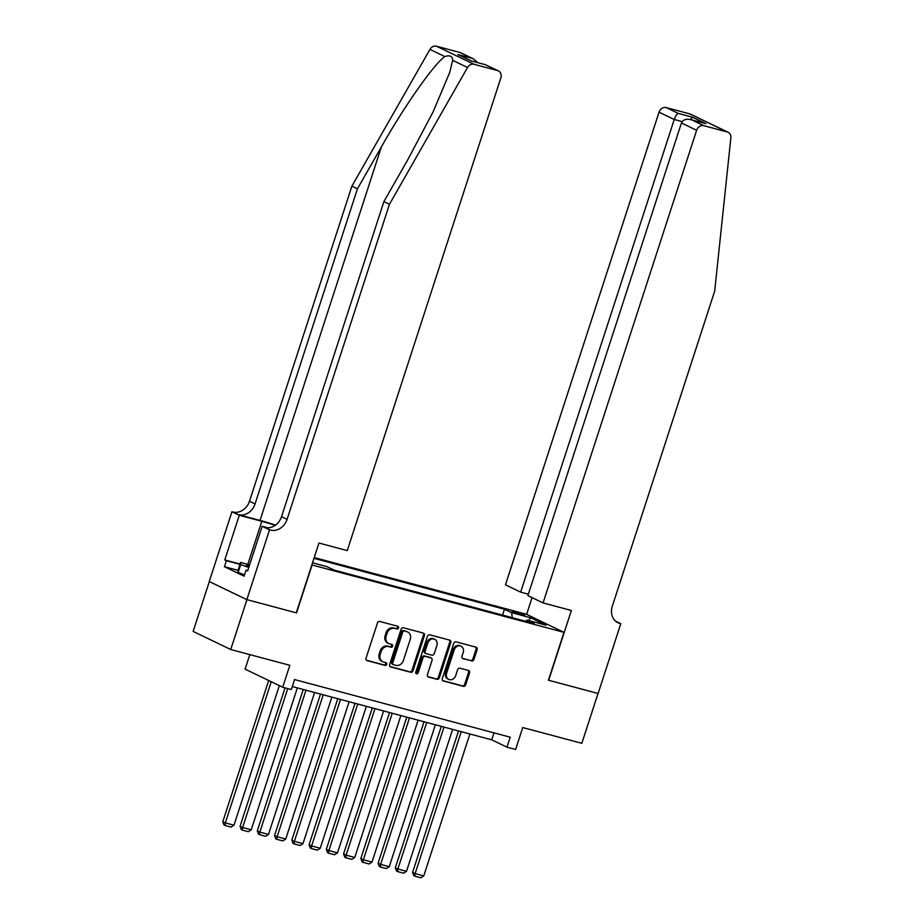 <?xml version="1.0" encoding="UTF-8"?>
<svg xmlns="http://www.w3.org/2000/svg" width="924" height="924" viewBox="0 0 924 924"><rect width="100%" height="100%" fill="white"/><g stroke="black" fill="none" stroke-linecap="round" stroke-linejoin="round"><path stroke-width="1.39" d="M398.521 627.962A1.444 1.224 115.7 0 0 397.782 626.276L379.787 621.459A2.067 1.744 115.7 0 0 377.466 622.972L366.019 658.2A2.067 1.744 115.7 0 0 367.071 660.614L385.065 665.419A1.444 1.224 115.7 0 0 385.955 662.681L383.622 662.058A6.607 5.579 115.7 0 1 382.79 661.746A6.607 5.579 115.7 0 1 380.238 654.342L381.196 651.408A6.607 5.579 115.7 0 1 388.646 646.592L390.979 647.216A1.444 1.224 115.7 0 0 391.868 644.478L389.547 643.855A6.607 5.579 115.7 0 1 388.715 643.543A6.607 5.579 115.7 0 1 386.163 636.139L387.11 633.206A6.607 5.579 115.7 0 1 394.571 628.389L396.893 629.013A1.444 1.224 115.7 0 0 398.521 627.962M388.715 643.543L387.699 643.058A6.607 5.579 115.7 0 1 385.146 635.654L386.093 632.721A6.607 5.579 115.7 0 1 393.555 627.904L395.876 628.528A1.444 1.224 115.7 0 0 397.32 626.149M366.389 660.21L384.049 664.934A1.444 1.224 115.7 0 0 385.493 662.554M382.79 661.746L381.774 661.261A6.607 5.579 115.7 0 1 379.221 653.857L380.18 650.923A6.607 5.579 115.7 0 1 387.63 646.107L389.963 646.731A1.444 1.224 115.7 0 0 391.406 644.351M515.118 611.792L511.965 611.272L521.621 614.922L524.774 615.43L515.118 611.792M471.587 660.983A2.067 1.744 115.7 0 0 473.908 659.482L477.119 649.595A2.067 1.744 115.7 0 0 476.068 647.193L456.086 641.845A2.067 1.744 115.7 0 0 453.753 643.358L442.307 678.586A2.067 1.744 115.7 0 0 443.358 681L463.34 686.336A2.067 1.744 115.7 0 0 465.673 684.834L469.554 672.891A2.067 1.744 115.7 0 0 468.503 670.477L459.944 668.202A2.067 1.744 115.7 0 0 457.611 669.704L455.694 675.629A5.521 4.666 115.7 0 1 448.764 679.394A5.521 4.666 115.7 0 1 446.627 673.203L454.169 650.011A5.521 4.666 115.7 0 1 461.099 646.234A5.521 4.666 115.7 0 1 463.224 652.425L461.977 656.294A2.067 1.744 115.7 0 0 463.028 658.708L470.57 660.498A2.067 1.744 115.7 0 0 472.892 658.997L476.103 649.11A2.067 1.744 115.7 0 0 475.733 647.1M312.093 565.038L296.535 612.901L246.939 599.653L230.734 649.514L289.824 665.303L282.698 687.237L291.326 689.535L294.56 679.567L510.221 737.19L506.987 747.169L515.615 749.468L522.741 727.534L581.831 743.323L598.024 693.462L548.429 680.214L563.975 632.351L311.85 564.922M424.451 635.527A2.067 1.744 115.7 0 0 423.4 633.113L403.418 627.777A2.067 1.744 115.7 0 0 401.085 629.279L389.639 664.518A2.067 1.744 115.7 0 0 390.69 666.932L410.683 672.268A2.067 1.744 115.7 0 0 413.005 670.766L424.451 635.527L423.446 635.031A2.067 1.744 115.7 0 0 423.065 633.021M429.752 634.811L449.734 640.147A2.067 1.744 115.7 0 1 450.785 642.561L439.339 677.8A2.067 1.744 115.7 0 1 437.017 679.302L428.459 677.015A2.067 1.744 115.7 0 1 427.408 674.612L432.051 660.314A2.067 1.744 115.7 0 0 430.988 657.911L425.317 656.386A2.067 1.744 115.7 0 0 422.984 657.9L418.156 672.776A1.444 1.224 115.7 0 1 415.777 672.141L427.419 636.313A2.067 1.744 115.7 0 1 429.752 634.811M230.734 649.514L193.139 631.415L209.332 581.577M314.241 557.565L526.38 614.252L563.975 632.351M502.564 615.095L504.469 609.251L313.987 558.35M504.469 609.251L511.584 612.67L530.561 617.74L546.003 625.178L527.027 620.108L534.141 623.527L334.003 570.05L326.888 566.631L312.543 562.797M249.827 654.608L245.103 669.138L282.698 687.237M292.296 686.544L491.741 739.835L506.987 747.169M494.005 732.859L491.741 739.835M527.027 620.108L525.721 621.274M512.323 617.694L511.584 612.67M530.561 617.74L528.678 620.547M390.009 666.527L409.667 671.771A2.067 1.744 115.7 0 0 411.988 670.27L423.446 635.031M404.389 631.011A1.444 1.224 115.7 0 0 402.76 632.062L392.712 662.993A1.444 1.224 115.7 0 0 393.451 664.679L395.899 665.338A6.607 5.579 115.7 0 0 403.361 660.521L410.233 639.385A6.607 5.579 115.7 0 0 407.68 631.981A6.607 5.579 115.7 0 0 406.849 631.669L403.372 630.526A1.444 1.224 115.7 0 0 401.744 631.577L402.76 632.062M393.104 664.518L392.434 664.194A1.444 1.224 115.7 0 1 391.695 662.508L401.744 631.577M407.68 631.981L406.664 631.485A6.607 5.579 115.7 0 0 405.832 631.184L406.849 631.669M403.372 630.526L405.832 631.184M427.777 676.622L436.001 678.817A2.067 1.744 115.7 0 0 438.322 677.304L449.769 642.076A2.067 1.744 115.7 0 0 449.399 640.066M430.469 657.657A2.067 1.744 115.7 0 0 429.972 657.414L424.301 655.901A2.067 1.744 115.7 0 0 421.968 657.403L417.14 672.279L418.156 672.776M415.904 673.365A1.444 1.224 115.7 0 0 417.14 672.279M436.867 645.483A5.521 4.666 115.7 0 0 434.73 639.304A5.521 4.666 115.7 0 0 427.8 643.069L425.144 651.235A2.067 1.744 115.7 0 0 426.207 653.649L431.878 655.162A2.067 1.744 115.7 0 0 434.211 653.661L436.867 645.483M434.73 639.304L433.714 638.807A5.521 4.666 115.7 0 0 426.784 642.584L427.8 643.069M425.19 653.164A2.067 1.744 115.7 0 1 424.128 650.75L426.784 642.584M462.347 658.304L470.57 660.498M461.099 646.234L460.083 645.749A5.521 4.666 115.7 0 0 453.153 649.514L454.169 650.011M448.764 679.394L447.747 678.909A5.521 4.666 115.7 0 1 445.611 672.718L453.153 649.514M442.677 680.595L462.335 685.851A2.067 1.744 115.7 0 0 464.657 684.349L468.537 672.406A2.067 1.744 115.7 0 0 468.168 670.397M268.688 680.491L222.811 821.679L225.352 822.903L271.229 681.716M279.337 685.62L233.98 825.213L231.081 827.096L225.04 825.479L224.024 824.982L222.811 821.679M225.04 825.479L225.352 822.903L233.98 825.213M249.422 565.476A13.675 1.155 18 0 0 246.454 565.453A13.675 1.155 18 0 0 248.983 566.851M244.502 574.855L238.161 572.476L237.976 570.397L240.563 562.416L249.63 564.841M248.764 567.509L240.748 564.495L240.563 562.416M238.161 572.476L240.748 564.495M275.514 525.098A27.408 2.322 18 0 0 260.014 520.431L238.45 514.668L231.936 511.734L209.251 581.531L246.847 599.63L296.281 612.831L318.953 543.035L347.251 550.6L500.82 77.951A6.318 5.336 115.7 0 0 498.382 70.882A6.318 5.336 115.7 0 0 497.597 70.582L474.047 64.299A6.318 5.336 115.7 0 0 467.532 67.498L389.466 204.25L287.087 519.346A14.726 12.439 -64.3 0 1 270.478 530.087L269.531 529.833L246.847 599.63M389.466 204.25L383.91 201.571L407.842 159.644L433.264 111.538L449.676 72.511L452.668 60.349C452.437 56.156 449.815 54.897 444.814 56.56C433.945 64.033 403.984 106.699 381.381 146.904L357.438 188.831L255.059 503.938A14.726 12.439 -64.3 0 1 238.45 514.668M357.438 188.831L351.882 186.163L249.492 501.258A14.726 12.439 -64.3 0 1 232.883 511.988M270.478 530.087L264.911 527.408A14.726 12.439 -64.3 0 0 281.531 516.678L383.91 201.571M497.597 70.582L485.447 64.738L471.125 60.915L457.819 54.516L472.141 58.339L460.002 52.495L436.451 46.2L474.047 64.299M444.814 56.56L429.949 49.411L351.882 186.163M269.531 529.833L262.162 526.287L247.644 570.951L246.027 570.177L247.748 570.639M237.988 570.327L224.463 566.712L244.075 576.16L246.027 570.177M224.463 566.712L226.415 560.729L224.786 559.956L239.304 515.28L231.936 511.734M275.19 525.329A23.678 2.01 18 0 0 261.815 521.298L239.304 515.28M262.162 526.287L267.741 527.777M429.949 49.411A6.318 5.336 -64.3 0 1 436.451 46.2M460.002 52.495A6.318 5.336 -64.3 0 1 460.787 52.784L473.411 58.859L477.743 62.647M224.786 559.956L240.044 564.033M239.94 564.345L226.415 560.729M485.447 64.738L498.382 70.882M457.819 54.516L471.39 60.949M472.141 58.339L473.411 58.859M543.069 602.922L696.638 130.272L681.45 122.961L527.881 595.61L543.069 602.922L571.367 610.487L548.683 680.283L598.117 693.485L620.789 623.688L615.661 621.217M528.343 594.19L520.662 592.134L505.474 584.823L659.043 112.185A6.318 5.336 -64.3 0 1 666.169 107.577L689.72 113.871A6.318 5.336 -64.3 0 1 690.517 114.172L728.1 132.259A6.318 5.336 115.7 0 1 730.861 137.861L714.679 291.152L612.3 606.248A14.726 12.439 115.7 0 0 617.994 622.753A14.726 12.439 115.7 0 0 619.842 623.434L620.789 623.688M666.169 107.577L678.308 113.421L692.63 117.256L705.936 123.654L691.614 119.831L703.765 125.676L727.315 131.97L689.72 113.871M526.622 614.368L532.062 597.62M520.662 592.134L674.243 119.496L659.043 112.185M728.1 132.259A6.318 5.336 115.7 0 0 727.315 131.97M703.765 125.676A6.318 5.336 115.7 0 0 696.638 130.272M678.308 113.421C676.899 113.86 675.548 115.881 674.243 119.496L682.166 121.61M692.63 117.256L690.297 119.462M705.936 123.654L704.261 123.215M681.45 122.961C683.148 119.543 686.532 118.491 691.614 119.831L705.104 123.4M285.042 687.86L240.067 826.287L242.608 827.511L287.745 688.588M297.343 687.883L251.224 829.821L248.325 831.704L242.296 830.087L241.28 829.602L240.067 826.287M242.296 830.087L242.608 827.511L251.224 829.821M303.268 689.466L257.311 830.907L259.852 832.12L305.971 690.193M314.599 692.492L268.48 834.43L265.581 836.312L259.54 834.695L258.524 834.21L257.311 830.907M259.54 834.695L259.852 832.12L268.48 834.43M320.524 694.074L274.567 835.515L277.108 836.74L323.227 694.802M331.855 697.112L285.735 839.038L282.836 840.921L276.796 839.304L275.779 838.819L274.567 835.515M276.796 839.304L277.108 836.74L285.735 839.038M337.78 698.694L291.822 840.124L294.363 841.348L340.482 699.41M349.099 701.72L302.991 843.647L300.092 845.529L294.051 843.912L293.035 843.427L291.822 840.124M294.051 843.912L294.363 841.348L302.991 843.647M355.024 703.303L309.078 844.732L311.619 845.957L357.727 704.019M366.354 706.329L320.235 848.255L317.336 850.138L311.307 848.521L310.291 848.036L309.078 844.732M311.307 848.521L311.619 845.957L320.235 848.255M372.28 707.911L326.322 849.341L328.863 850.565L374.982 708.627M383.61 710.937L337.491 852.875L334.592 854.746L328.551 853.141L327.535 852.644L326.322 849.341M328.551 853.141L328.863 850.565L337.491 852.875M389.535 712.519L343.578 853.949L346.119 855.174L392.238 713.236M400.866 715.546L354.747 857.484L351.848 859.355L345.807 857.749L344.791 857.253L343.578 853.949M345.807 857.749L346.119 855.174L354.747 857.484M406.791 717.128L360.834 858.558L363.375 859.782L409.494 717.856M418.11 720.154L372.002 862.092L369.103 863.975L363.063 862.358L362.046 861.873L360.834 858.558M363.063 862.358L363.375 859.782L372.002 862.092M424.035 721.736L378.089 863.178L380.619 864.39L426.738 722.464M435.366 724.763L389.247 866.7L386.348 868.583L380.318 866.966L379.302 866.481L378.089 863.178M380.318 866.966L380.619 864.39L389.247 866.7M441.291 726.345L395.333 867.786L397.874 869.01L443.994 727.072M452.621 729.371L406.502 871.309L403.603 873.192L397.563 871.575L396.546 871.089L395.333 867.786M397.563 871.575L397.874 869.01L406.502 871.309M458.547 730.953L412.589 872.395L415.13 873.619L461.249 731.681M469.877 733.991L423.758 875.917L420.859 877.8L414.818 876.183L413.802 875.698L412.589 872.395M414.818 876.183L415.13 873.619L423.758 875.917M393.555 627.904L394.571 628.389M386.093 632.721L387.11 633.206M385.146 635.654L386.163 636.139M389.963 646.731L390.979 647.216M387.63 646.107L388.646 646.592M380.18 650.923L381.196 651.408M379.221 653.857L380.238 654.342M384.049 664.934L385.065 665.419M395.876 628.528L396.893 629.013M411.988 670.27L413.005 670.766M409.667 671.771L410.683 672.268M391.695 662.508L392.712 662.993M449.769 642.076L450.785 642.561M438.322 677.304L439.339 677.8M436.001 678.817L437.017 679.302M429.972 657.414L430.988 657.911M424.301 655.901L425.317 656.386M421.968 657.403L422.984 657.9M424.128 650.75L425.144 651.235M445.611 672.718L446.627 673.203M468.537 672.406L469.554 672.891M464.657 684.349L465.673 684.834M462.335 685.851L463.34 686.336M476.103 649.11L477.119 649.595M472.892 658.997L473.908 659.482M381.381 146.904L260.014 520.431M255.059 503.938L249.492 501.258M281.531 516.678L287.087 519.346M467.532 67.498L452.668 60.349M247.828 564.356L261.815 521.298M616.296 621.725L619.842 623.434M392.25 664.125L393.266 664.622M430.238 657.518L431.242 658.004M424.924 653.06L425.941 653.557M471.332 60.938L485.654 64.761"/></g></svg>
